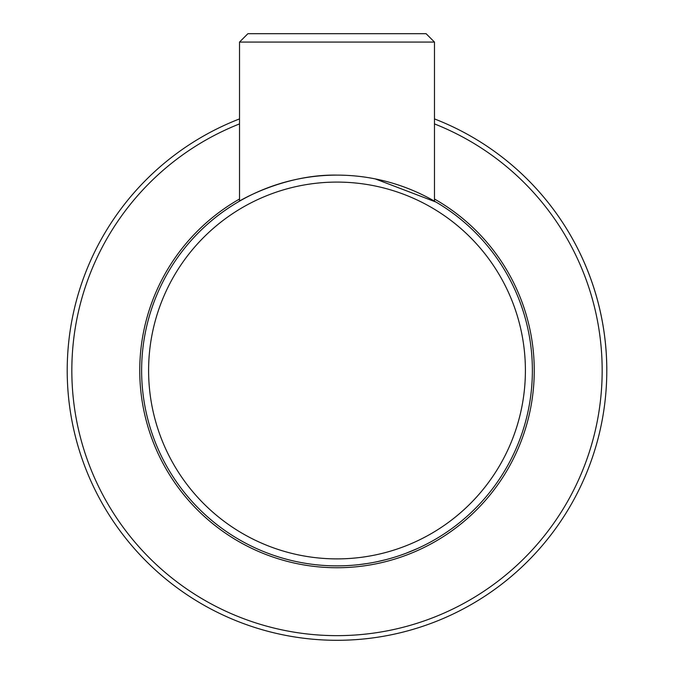 <?xml version="1.0" encoding="UTF-8"?>
<svg xmlns="http://www.w3.org/2000/svg" width="674" height="674" viewBox="0 0 674 674"><rect width="100%" height="100%" fill="white"/><g stroke="black" fill="none" stroke-linecap="round" stroke-linejoin="round"><path stroke-width="1.01" d="M436.086 202.107L375.241 178.896M532.376 370.489A195.376 195.376 0 0 0 337 175.114A195.376 195.376 0 0 0 141.624 370.489A195.376 195.376 0 0 0 337 565.874A195.376 195.376 0 0 0 532.376 370.489A195.376 195.376 0 0 1 337 565.874A195.376 195.376 0 0 1 141.624 370.489M337 175.114C283.097 174.086 237.206 202.099 237.914 202.107C237.206 202.099 283.097 174.086 337 175.114M336.208 565.865A195.376 195.376 0 0 1 327.901 565.654M288.834 559.841L284.125 558.577M282.777 558.198A195.376 195.376 0 0 1 279.862 557.331M278.623 556.943L273.888 555.401A195.376 195.376 0 0 1 260.054 550.085M300.89 562.504A195.376 195.376 0 0 1 298.464 562.032M248.352 544.6A195.376 195.376 0 0 1 246.162 543.471M405.411 553.497L400.828 555.149A195.376 195.376 0 0 1 395.377 556.943L390.608 558.375M399.505 555.603A195.376 195.376 0 0 1 396.607 556.556M417.417 548.552L405.891 553.32M413.406 550.313L412.362 550.751M414.662 549.773L414.181 549.976M388.906 558.847A195.376 195.376 0 0 1 385.646 559.715L376.741 561.787A195.376 195.376 0 0 1 373.371 562.453M368.13 563.371L369.883 563.085A195.376 195.376 0 0 1 367.448 563.481L359.006 564.627A195.376 195.376 0 0 1 356.546 564.888L358.315 564.702M353.016 565.216A195.376 195.376 0 0 1 341.389 565.823M239.523 199.024A197.238 197.238 0 0 0 337 567.735A197.238 197.238 0 0 0 434.477 199.024M239.523 118.91A269.811 269.811 0 0 0 337 640.3A269.811 269.811 0 0 0 434.477 118.91A269.811 269.811 0 0 1 606.811 370.489A269.811 269.811 0 0 0 434.477 118.91A269.811 269.811 0 0 1 337 640.3M239.523 42.074L434.477 42.074L426.103 33.7L247.897 33.7L239.523 42.074L239.523 201.155M148.6 370.489A188.4 188.4 0 0 1 337 182.09A188.4 188.4 0 0 1 525.4 370.489A188.4 188.4 0 0 1 337 558.889A188.4 188.4 0 0 1 148.6 370.489M434.477 123.906A265.152 265.152 0 0 1 337 635.649A265.152 265.152 0 0 1 239.523 123.906M434.477 201.155L434.477 42.074"/></g></svg>
